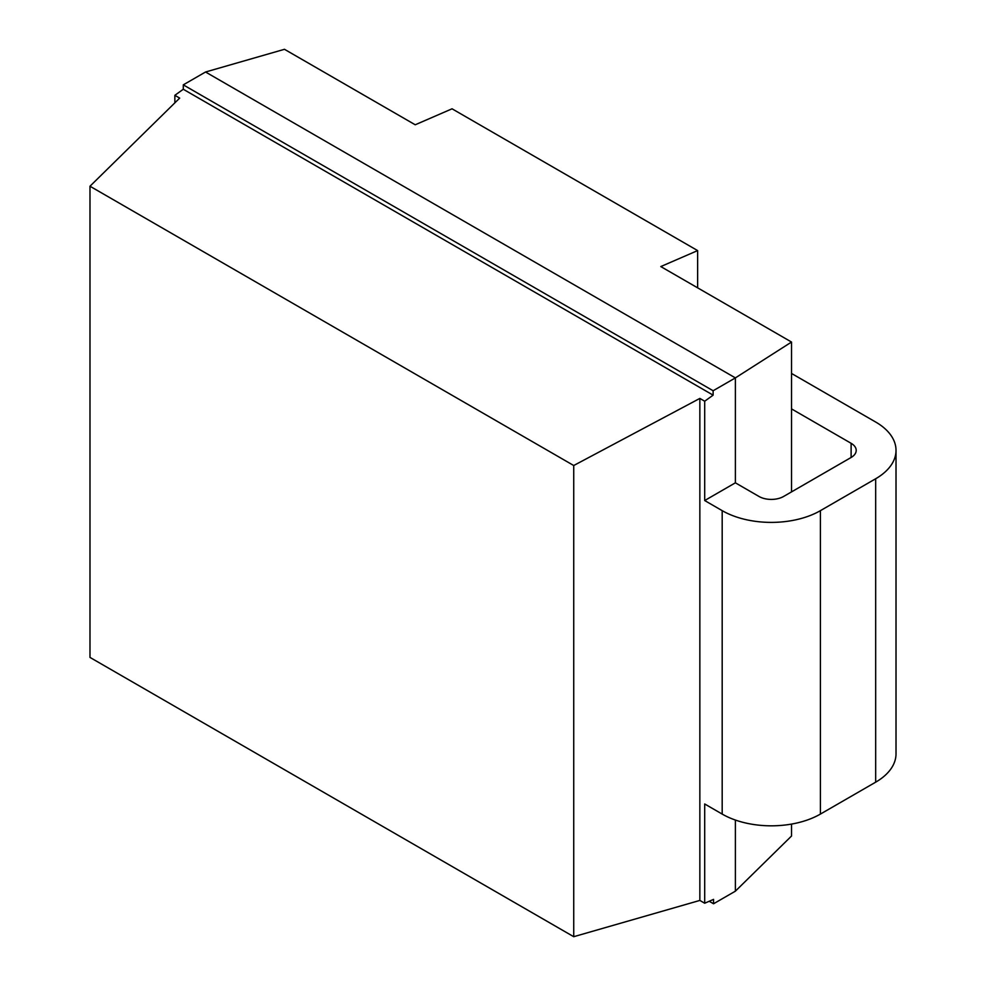 <?xml version="1.0" encoding="UTF-8"?>
<svg xmlns="http://www.w3.org/2000/svg" width="986" height="986" viewBox="0 0 986 986"><rect width="100%" height="100%" fill="white"/><g stroke="black" fill="none" stroke-linecap="round" stroke-linejoin="round"><path stroke-width="1.48" d="M791.524 824.086L791.524 836.029L735.383 891.171L713.556 903.768L709.217 901.266M791.524 408.894L851.115 443.306A17.366 10.02 180 0 1 856.205 450.392A17.366 10.02 180 0 1 851.115 457.479L783.587 496.476A17.366 10.02 180 0 1 759.023 496.476L735.383 482.82L735.383 377.897L791.524 342.043L660.793 266.565L697.632 250.592L452.044 108.805L415.217 124.778L284.473 49.3L205.544 72.003L183.285 84.858L183.285 89.258L713.125 395.152L704.694 401.216L699.85 398.418L699.85 900.428L704.694 903.225L704.694 803.972L722.183 814.079A69.464 40.106 180 0 0 820.414 814.079L875.679 782.169A69.464 40.106 180 0 0 896.015 753.809L896.015 450.392A69.464 40.106 0 0 0 875.679 422.033L791.524 373.447M791.524 491.878L791.524 342.043M735.383 891.171L735.383 820.044M735.383 482.82L704.694 500.543L722.183 510.649A69.464 40.106 0 0 0 820.414 510.649L875.679 478.752A69.464 40.106 0 0 0 896.015 450.392M704.694 500.543L704.694 401.216M174.855 102.864L174.855 95.309L179.686 98.107L89.985 186.231L573.729 465.515L699.85 398.418M713.556 903.768L713.556 899.38L704.694 903.225M205.544 72.003L735.383 377.897L713.125 390.752L713.125 395.152M174.855 95.309L183.285 89.258M89.985 186.231L89.985 657.415L573.729 936.7L573.729 465.515M699.85 900.428L573.729 936.7M713.125 390.752L183.285 84.858M697.632 287.838L697.632 250.592M851.115 457.479L851.115 443.306M875.679 478.752L875.679 782.169M820.414 510.649L820.414 814.079M722.183 510.649L722.183 814.079"/></g></svg>
